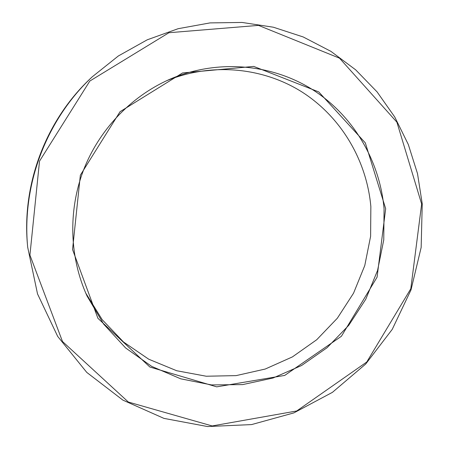 <?xml version="1.0" encoding="UTF-8"?>
<svg xmlns="http://www.w3.org/2000/svg" width="449" height="449" viewBox="0 0 449 449"><rect width="100%" height="100%" fill="white"/><g stroke="black" fill="none" stroke-linecap="round" stroke-linejoin="round"><path stroke-width="0.67" d="M422.24 203.795L421.156 247.455L410.998 289.925L392.241 329.364L365.682 364.038L332.423 392.347L293.831 412.912L251.58 424.586L207.573 426.55L163.93 418.378L122.903 400.132L86.769 372.406L57.685 336.402L37.52 293.899L27.681 247.18C21.681 184.904 46.449 119.535 92.208 76.858L118.351 55.968L147.278 39.793L178.13 28.702L210.014 22.905L242.05 22.45L273.385 27.221L303.227 36.97L330.857 51.326L355.659 69.825L377.098 91.916L394.755 117.004L408.298 144.46L417.503 173.611L422.24 203.795M421.645 204.014L410.796 288.769L366.766 362.006L296.71 410.975L212.164 425.949L128.375 402.057L62.49 341.509L29.92 255.094L39.518 161.146L89.828 81.045L168.942 32.721L258.501 25.385L339.5 58.168L396.894 122.179L421.645 204.014M385.674 208.701L377.076 277.179L341.403 336.273L284.7 375.426L216.687 386.847L149.882 367.029L97.899 318.285L72.547 249.537L80.354 175.183L120.04 111.7L182.535 72.951L253.758 66.418L318.773 91.927L365.323 142.883L385.674 208.701M384.069 208.768L383.76 239.901L377.57 270.433L365.75 299.264L348.727 325.345L327.085 347.711L301.576 365.508L273.104 377.991L242.696 384.591L211.49 384.922L180.728 378.821L151.672 366.373L125.597 347.941L103.697 324.178L87.033 295.992C69.567 257.603 67.973 211.479 83.233 170.844C98.724 130.3 130.485 96.81 169.004 79.63C216.031 58.959 270.517 63.438 311.864 89.205C353.139 115.219 379.815 160.613 384.069 208.768M166.085 80.955C211.204 62.231 262.951 67.227 302.211 92.129C341.386 117.273 366.715 160.579 370.852 206.512L370.61 236.314L364.768 265.555L353.543 293.186L337.345 318.218L316.725 339.73L292.394 356.91L265.202 369.05L236.123 375.617L206.243 376.228L176.715 370.739L148.742 359.217L123.514 341.992L102.176 319.66L85.731 293.068M27.529 245.485C21.631 184.242 45.972 119.995 90.967 78.025C45.966 120.006 21.636 184.225 27.529 245.485L27.681 247.18M92.208 76.858L90.967 78.025"/></g></svg>
